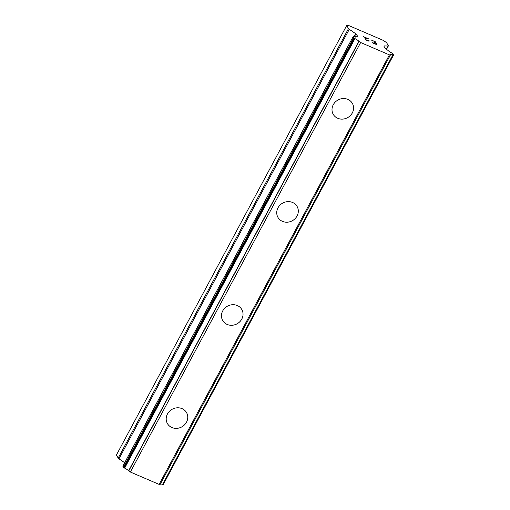 <?xml version="1.0" encoding="UTF-8"?>
<svg xmlns="http://www.w3.org/2000/svg" width="510" height="510" viewBox="0 0 510 510"><rect width="100%" height="100%" fill="white"/><g stroke="black" fill="none" stroke-linecap="round" stroke-linejoin="round"><path stroke-width="0.76" d="M186.539 412.596A11.022 10.047 -29.8 0 1 186.501 422.165A11.022 10.047 -29.8 0 1 176.938 428.343A11.022 10.047 -29.8 0 1 167.414 423.561A11.022 10.047 -29.8 0 1 167.452 413.986A11.022 10.047 -29.8 0 1 177.015 407.815A11.022 10.047 -29.8 0 1 186.539 412.596A11.022 10.047 -29.8 0 1 186.501 422.178A11.022 10.047 -29.8 0 1 176.938 428.349A11.022 10.047 -29.8 0 1 167.414 423.568M241.81 309.513A11.022 10.047 -29.8 0 1 241.772 319.088A11.022 10.047 -29.8 0 1 232.209 325.259A11.022 10.047 -29.8 0 1 222.685 320.484A11.022 10.047 -29.8 0 1 222.723 310.909A11.022 10.047 -29.8 0 1 232.286 304.731A11.022 10.047 -29.8 0 1 241.81 309.519A11.022 10.047 -29.8 0 1 241.778 319.094A11.022 10.047 -29.8 0 1 232.209 325.265A11.022 10.047 -29.8 0 1 222.685 320.484M297.081 206.429A11.022 10.047 -29.8 0 1 297.043 216.004A11.022 10.047 -29.8 0 1 287.481 222.181A11.022 10.047 -29.8 0 1 277.956 217.4A11.022 10.047 -29.8 0 1 277.995 207.825A11.022 10.047 -29.8 0 1 287.557 201.654A11.022 10.047 -29.8 0 1 297.081 206.435A11.022 10.047 -29.8 0 1 297.049 216.01A11.022 10.047 -29.8 0 1 287.481 222.188A11.022 10.047 -29.8 0 1 277.956 217.4M352.353 103.352A11.022 10.047 -29.8 0 1 352.321 112.933A11.022 10.047 -29.8 0 1 342.752 119.104A11.022 10.047 -29.8 0 1 333.228 114.323A11.022 10.047 -29.8 0 1 333.266 104.741A11.022 10.047 -29.8 0 1 342.828 98.57A11.022 10.047 -29.8 0 1 352.353 103.352A11.022 10.047 -29.8 0 1 352.314 112.92A11.022 10.047 -29.8 0 1 342.752 119.098A11.022 10.047 -29.8 0 1 333.228 114.316M376.979 44.765L375.22 41.705L376.998 44.778L372.663 42.916L376.374 44.37L375.672 43.12L373.46 42.018L375.551 42.916L373.473 42.037M375.551 42.916L374.844 41.68L370.891 39.831L375.226 41.693L370.904 39.85M376.374 44.37L372.555 42.732M369.227 40.851L368.73 40.653L369.329 41.036L368.864 41.17L366.786 40.392L364.816 38.862M365.001 38.715L365.715 38.607L364.994 38.728M365.721 38.594L367.41 38.492L365.715 38.607M367.41 38.492L363.337 36.739L368.354 38.734L365.332 39.098L366.709 40.201L368.717 40.628M368.813 40.8L366.703 40.213L365.326 39.111M368.316 38.741L363.228 36.554M348.489 28.598A2.002 0.465 -151.8 0 0 349.28 29.319L355.725 33.717A2.002 0.465 -151.8 0 1 356.515 34.438L357.676 36.452A2.002 0.465 -151.8 0 1 357.708 36.656A2.002 0.465 -151.8 0 1 357.459 36.739L356.241 36.733A4.813 1.116 -151.8 0 1 356.209 36.886A4.813 1.116 -151.8 0 1 353.832 36.675L353.137 36.631L353.73 37.734L354.954 38.607A4.813 1.116 -151.8 0 1 358.893 41.31L360.659 42.528L389.411 54.882L390.469 54.876A4.813 1.116 -151.8 0 1 390.501 54.691A4.813 1.116 -151.8 0 1 392.872 54.895L393.567 54.85L391.795 52.989A4.813 1.116 -151.8 0 1 387.887 50.324L385.892 48.96A2.002 0.465 -151.8 0 1 385.095 48.233L383.941 46.219A2.002 0.465 -151.8 0 1 383.909 46.015A2.002 0.465 -151.8 0 1 384.157 45.932L388.116 46.002A2.002 0.465 -151.8 0 0 388.365 45.919A2.002 0.465 -151.8 0 0 388.333 45.715L386.554 42.617L383.29 40.392L348.719 25.538L346.711 25.5L348.489 28.598L118.192 458.107A2.002 0.465 28.2 0 0 118.983 458.828L124.676 462.71M160.344 484.067A4.813 1.116 -151.8 0 1 162.575 484.404L163.27 484.353M122.929 466.095L123.426 467.243L124.65 468.11A4.813 1.116 -151.8 0 1 128.596 470.819L130.356 472.037L159.114 484.392L160.172 484.385L390.469 54.876M346.711 25.5L116.414 455.009L118.192 458.107M354.482 38.333L124.179 467.842M354.954 38.607L124.65 468.11M358.893 41.31L128.596 470.819M359.059 41.444L128.762 470.947M360.659 42.528L130.356 472.037M389.411 54.882L159.114 484.392M390.399 54.901L160.095 484.411M392.872 54.895L162.575 484.404M393.242 54.991L162.945 484.494M349.28 29.319L118.983 458.828M355.725 33.717L354.093 36.765M356.515 34.438L355.126 37.039M353.156 36.733L122.853 466.236M353.73 37.734L123.426 467.243M354.125 38.097L123.828 467.6M393.459 54.991L163.162 484.5M384.157 45.932L383.973 46.27M388.116 46.002L386.363 49.279M353.137 36.631L122.84 466.14M393.586 54.953L163.289 484.455M388.365 45.919L386.51 49.374"/></g></svg>
